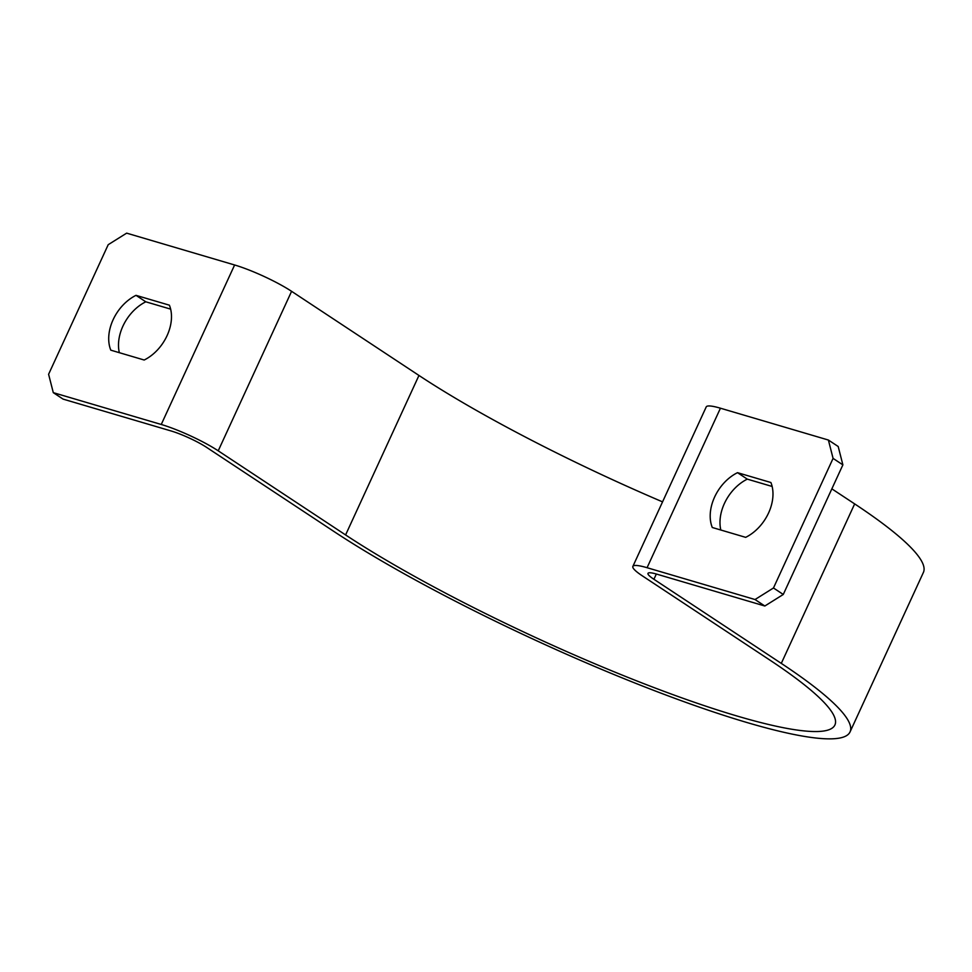 <?xml version="1.0" encoding="UTF-8"?>
<svg xmlns="http://www.w3.org/2000/svg" width="972" height="972" viewBox="0 0 972 972"><rect width="100%" height="100%" fill="white"/><g stroke="black" fill="none" stroke-linecap="round" stroke-linejoin="round"><path stroke-width="1.46" d="M769.715 659.988A305.184 45.635 24.7 0 1 834.912 724.991A305.184 45.635 24.7 0 1 644.302 683.851A305.184 45.635 24.7 0 1 345.595 534.94L218.226 450.826A44.384 6.634 -155.3 0 0 161.255 424.472L53.29 392.652L63.083 399.115L171.048 430.948A27.738 4.143 24.7 0 1 206.659 447.412L334.028 531.538A321.829 48.126 -155.3 0 0 649.029 688.565A321.829 48.126 -155.3 0 0 850.038 731.94A321.829 48.126 -155.3 0 0 781.294 663.39L653.913 579.276A27.738 4.143 24.7 0 1 647.996 573.371A27.738 4.143 24.7 0 1 656.865 574.173L764.83 606.006L755.025 599.53L647.073 567.709A44.384 6.634 -155.3 0 0 632.869 566.409A44.384 6.634 -155.3 0 0 642.346 575.861L769.715 659.988M345.595 534.94L418.956 375.447A305.184 45.635 -155.3 0 0 662.552 501.868M850.038 731.94L923.4 572.447A321.829 48.126 -155.3 0 0 854.655 503.897L831.85 488.843M418.956 375.447L291.588 291.321A44.384 6.634 -155.3 0 0 234.617 264.979L126.652 233.146L108.208 244.689L48.6 374.281L53.29 392.652M755.025 599.53L773.469 587.987L833.077 458.395L828.387 440.037L720.434 408.204A44.384 6.634 -155.3 0 0 706.231 406.904L632.869 566.409M828.387 440.037L838.192 446.5L842.882 464.871L783.274 594.463L764.83 606.006M772.145 486.462L747.298 479.135A38.844 27.532 -56.6 0 0 720.823 530.019M170.647 309.132L145.8 301.806A38.844 27.532 -56.6 0 0 119.337 352.69M144.184 360.017L110.796 350.163A38.844 27.532 123.4 0 1 136.007 295.342L169.395 305.184A38.844 27.532 123.4 0 1 144.184 360.017M745.67 537.346L712.282 527.492A38.844 27.532 123.4 0 1 737.505 472.671L770.893 482.513A38.844 27.532 123.4 0 1 745.67 537.346M737.505 472.671L747.298 479.135M783.274 594.463L773.469 587.987M842.882 464.871L833.077 458.395M136.007 295.342L145.8 301.806M218.226 450.826L291.588 291.321M656.331 574.015L653.913 579.276M781.294 663.39L854.655 503.897M161.255 424.472L234.617 264.979M647.073 567.709L720.434 408.204"/></g></svg>
